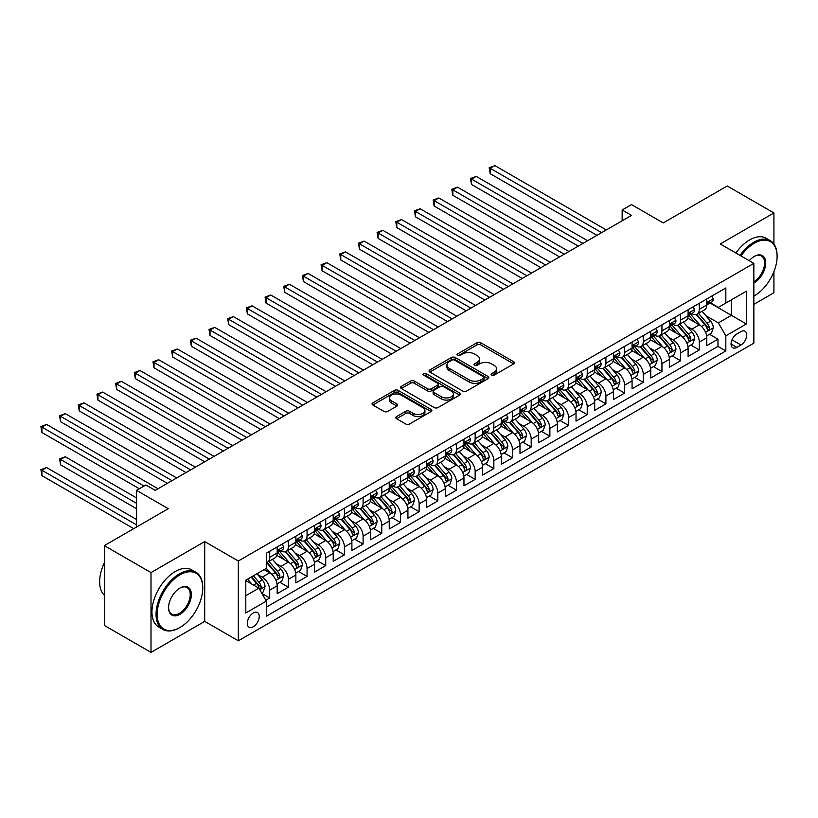 <?xml version="1.0" encoding="UTF-8"?>
<svg xmlns="http://www.w3.org/2000/svg" width="818" height="818" viewBox="0 0 818 818"><rect width="100%" height="100%" fill="white"/><g stroke="black" fill="none" stroke-linecap="round" stroke-linejoin="round"><path stroke-width="1.23" d="M491.659 375.114A1.82 1.043 0 0 0 494.225 375.114L513.704 363.867A2.597 1.493 0 0 0 514.461 362.814A2.597 1.493 0 0 0 513.704 361.75L480.698 342.701A2.597 1.493 0 0 0 477.037 342.701L457.559 353.949A1.82 1.043 0 0 0 457.027 354.685A1.82 1.043 0 0 0 457.559 355.431A1.82 1.043 0 0 0 460.125 355.431L462.64 353.969A8.292 4.785 0 0 1 474.379 353.969L477.129 355.564A8.292 4.785 0 0 1 479.553 358.949A8.292 4.785 0 0 1 477.129 362.333L474.604 363.785A1.82 1.043 0 0 0 474.072 364.531A1.82 1.043 0 0 0 474.604 365.268A1.82 1.043 0 0 0 477.17 365.268L479.696 363.816A8.292 4.785 0 0 1 491.424 363.816L494.174 365.401A8.292 4.785 0 0 1 496.608 368.795A8.292 4.785 0 0 1 494.174 372.18L491.659 373.632A1.82 1.043 0 0 0 491.127 374.378A1.82 1.043 0 0 0 491.659 375.114L491.659 373.632M253.273 626.782A8.456 4.877 120 0 0 258.795 619.328A8.456 4.877 120 0 0 257.496 612.559A8.456 4.877 120 0 0 253.273 612.979A8.456 4.877 120 0 0 247.752 620.422A8.456 4.877 120 0 0 249.04 627.202A8.456 4.877 120 0 0 253.273 626.782M396.546 416.587A2.597 1.493 0 0 0 395.789 417.64A2.597 1.493 0 0 0 396.546 418.704L405.81 424.041A2.597 1.493 0 0 0 409.47 424.041L431.106 411.556A2.597 1.493 0 0 0 431.873 410.493A2.597 1.493 0 0 0 431.106 409.44L398.11 390.38A2.597 1.493 0 0 0 394.44 390.38L372.803 402.875A2.597 1.493 0 0 0 372.047 403.928A2.597 1.493 0 0 0 372.803 404.992L383.99 411.444A2.597 1.493 0 0 0 387.66 411.444L396.914 406.106A2.597 1.493 0 0 0 397.681 405.043A2.597 1.493 0 0 0 396.914 403.99L391.372 400.789A6.933 4.008 0 0 1 389.337 397.957A6.933 4.008 0 0 1 393.622 394.256A6.933 4.008 0 0 1 401.178 395.125L422.906 407.661A6.933 4.008 0 0 1 424.941 410.493A6.933 4.008 0 0 1 420.656 414.194A6.933 4.008 0 0 1 413.1 413.325L409.47 411.239A2.597 1.493 0 0 0 405.81 411.239L396.546 416.587L396.546 418.704M773.92 244.02L773.92 212.946L727.233 185.993L663.255 222.925L631.506 204.592L622.161 209.981L631.506 215.379L155.216 490.36L145.87 484.972L136.534 490.36L136.534 527.027M151.003 572.59L151.003 652.386L204.704 621.383L204.704 541.588L151.003 572.59L104.315 545.626L168.283 508.694L136.534 490.36M204.704 541.588L238.324 560.995L753.848 263.365L753.848 343.161L238.324 640.801L238.324 560.995M773.92 212.946L720.229 243.958L753.848 263.365M462.824 391.127A2.597 1.493 0 0 0 466.495 391.127L488.131 378.632A2.597 1.493 0 0 0 488.888 377.579A2.597 1.493 0 0 0 488.131 376.515L455.125 357.466A2.597 1.493 0 0 0 451.464 357.466L429.828 369.951A2.597 1.493 0 0 0 429.061 371.014A2.597 1.493 0 0 0 429.828 372.078L462.824 391.127M424.225 375.513A1.82 1.043 0 0 1 426.066 375.769L426.066 373.611L459.614 392.977A2.597 1.493 0 0 1 460.381 394.041A2.597 1.493 0 0 1 459.614 395.094L437.988 407.589A2.597 1.493 0 0 1 434.317 407.589L401.321 388.53L410.575 383.223L410.575 381.065L401.321 386.413A2.597 1.493 0 0 0 400.554 387.476A2.597 1.493 0 0 0 401.321 388.53L401.321 386.413M410.575 383.223A2.597 1.493 0 0 1 414.245 383.223L414.245 381.065A2.597 1.493 0 0 0 410.575 381.065M414.245 381.065L427.63 388.795A2.597 1.493 0 0 0 431.291 388.795L437.436 385.247A2.597 1.493 0 0 0 438.192 384.194A2.597 1.493 0 0 0 437.436 383.131L423.499 375.094A1.82 1.043 0 0 1 422.967 374.347A1.82 1.043 0 0 1 424.092 373.376A1.82 1.043 0 0 1 426.066 373.611M151.003 652.386L104.315 625.433L104.315 545.626M753.848 304.347L773.92 292.752L773.92 271.637M265.83 600.228L269.705 597.989L261.954 593.51M257.547 574.461L262.241 577.171A10.562 6.104 60 0 1 269.705 590.115L277.179 585.8L277.179 593.674L288.386 587.201L279.889 582.293M276.228 563.684L280.911 566.393A10.562 6.104 60 0 1 288.386 579.328L295.86 575.013L295.86 582.886L307.067 576.414L298.57 571.516M294.899 552.896L299.592 555.606A10.562 6.104 60 0 1 307.067 568.541L314.531 564.236L314.531 572.109L325.738 565.637L317.241 560.729M313.58 542.109L318.274 544.819A10.562 6.104 60 0 1 325.738 557.764L333.212 553.449L333.212 561.322L344.419 554.849L335.922 549.941M332.261 531.332L336.944 534.042A10.562 6.104 60 0 1 344.419 546.976L351.893 542.661L351.893 550.534L363.1 544.062L354.603 539.164M350.942 520.545L355.625 523.254A10.562 6.104 60 0 1 363.1 536.199L370.574 531.884L370.574 539.757L381.781 533.285L373.274 528.377M369.613 509.767L374.307 512.467A10.562 6.104 60 0 1 381.781 525.412L389.245 521.097L389.245 528.97L400.452 522.497L391.955 517.589M388.294 498.98L392.988 501.69A10.562 6.104 60 0 1 400.452 514.624L407.926 510.309L407.926 518.183L419.133 511.72L410.636 506.812M406.975 488.193L411.659 490.902A10.562 6.104 60 0 1 419.133 503.847L426.607 499.532L426.607 507.405L437.814 500.933L429.317 496.025M425.646 477.415L430.34 480.115A10.562 6.104 60 0 1 437.814 493.06L445.278 488.745L445.278 496.618L456.485 490.146L447.988 485.238M444.327 466.628L449.021 469.338A10.562 6.104 60 0 1 456.485 482.272L463.959 477.957L463.959 485.831L475.166 479.368L466.669 474.46M463.008 455.841L467.691 458.55A10.562 6.104 60 0 1 475.166 471.495L482.64 467.18L482.64 475.053L493.847 468.581L485.35 463.673M481.69 445.064L486.373 447.763A10.562 6.104 60 0 1 493.847 460.708L501.322 456.393L501.322 464.266L512.528 457.794L504.021 452.886M500.36 434.276L505.054 436.986A10.562 6.104 60 0 1 512.528 449.92L519.992 445.616L519.992 453.479L531.199 447.017L522.702 442.109M519.041 423.489L523.735 426.198A10.562 6.104 60 0 1 531.199 439.143L538.673 434.828L538.673 442.702L549.88 436.229L541.383 431.321M537.723 412.712L542.406 415.421A10.562 6.104 60 0 1 549.88 428.356L557.355 424.041L557.355 431.914L568.561 425.442L560.064 420.534M556.393 401.924L561.087 404.634A10.562 6.104 60 0 1 568.561 417.569L576.025 413.264L576.025 421.127L587.232 414.665L578.735 409.757M575.074 391.137L579.768 393.847A10.562 6.104 60 0 1 587.232 406.791L594.706 402.476L594.706 410.35L605.913 403.877L597.416 398.969M593.756 380.36L598.439 383.069A10.562 6.104 60 0 1 605.913 396.004L613.388 391.689L613.388 399.562L624.594 393.09L616.097 388.192M612.437 369.572L617.12 372.282A10.562 6.104 60 0 1 624.594 385.227L632.069 380.912L632.069 388.785L643.275 382.313L634.768 377.405M631.107 358.785L635.801 361.495A10.562 6.104 60 0 1 643.275 374.439L650.739 370.125L650.739 377.998L661.946 371.525L653.449 366.617M649.789 348.008L654.482 350.717A10.562 6.104 60 0 1 661.946 363.652L669.421 359.337L669.421 367.21L680.627 360.738L672.13 355.84M668.47 337.221L673.153 339.93A10.562 6.104 60 0 1 680.627 352.875L688.102 348.56L688.102 356.433L699.308 349.961L699.308 342.088A10.562 6.104 -120 0 0 691.834 329.143L687.14 326.443M690.811 345.053L699.308 349.961M277.179 585.8A10.562 6.104 -120 0 0 269.705 572.856L264.102 569.625M295.86 575.013A10.562 6.104 -120 0 0 288.386 562.078L276.832 555.402M314.531 564.236A10.562 6.104 -120 0 0 307.067 551.291L295.513 544.624M333.212 553.449A10.562 6.104 -120 0 0 325.738 540.504L314.194 533.837M351.893 542.661A10.562 6.104 -120 0 0 344.419 529.727L332.865 523.06M370.574 531.884A10.562 6.104 -120 0 0 363.1 518.939L351.546 512.273M389.245 521.097A10.562 6.104 -120 0 0 381.781 508.152L370.227 501.485M407.926 510.309A10.562 6.104 -120 0 0 400.452 497.375L388.908 490.708M426.607 499.532A10.562 6.104 -120 0 0 419.133 486.587L407.579 479.921M445.278 488.745A10.562 6.104 -120 0 0 437.814 475.81L426.26 469.133M463.959 477.957A10.562 6.104 -120 0 0 456.485 465.023L444.941 458.356M482.64 467.18A10.562 6.104 -120 0 0 475.166 454.235L463.612 447.569M501.322 456.393A10.562 6.104 -120 0 0 493.847 443.458L482.293 436.781M519.992 445.616A10.562 6.104 -120 0 0 512.528 432.671L500.974 426.004M538.673 434.828A10.562 6.104 -120 0 0 531.199 421.884L519.655 415.217M557.355 424.041A10.562 6.104 -120 0 0 549.88 411.106L538.326 404.429M576.025 413.264A10.562 6.104 -120 0 0 568.561 400.319L557.007 393.652M594.706 402.476A10.562 6.104 -120 0 0 587.232 389.532L575.688 382.865M613.388 391.689A10.562 6.104 -120 0 0 605.913 378.754L594.359 372.078M632.069 380.912A10.562 6.104 -120 0 0 624.594 367.967L613.04 361.3M650.739 370.125A10.562 6.104 -120 0 0 643.275 357.18L631.721 350.513M669.421 359.337A10.562 6.104 -120 0 0 661.946 346.403L650.402 339.736M688.102 348.56A10.562 6.104 -120 0 0 680.627 335.615L669.073 328.948M740.955 331.627L736.844 334A8.19 4.724 120 0 0 731.496 341.218A8.19 4.724 120 0 0 732.754 347.773A8.19 4.724 120 0 0 736.844 347.374L740.955 345.002A8.19 4.724 120 0 0 746.302 337.783A8.19 4.724 120 0 0 745.055 331.218A8.19 4.724 120 0 0 740.955 331.627M245.799 595.719L258.877 588.173L266.341 601.118L266.341 616.21L725.832 350.932L725.832 335.83L718.357 322.895L705.822 315.656M266.341 601.118L245.799 612.979L245.799 580.187L266.341 568.326L266.341 553.234L725.832 287.956L725.832 303.049L746.374 291.188L746.374 323.969L725.832 335.83M280.819 550.8L280.911 550.862A10.562 6.104 60 0 0 286.198 551.383L293.672 547.068A10.562 6.104 -120 0 0 295.86 542.232L295.86 536.189M299.49 540.023L299.592 540.074A10.562 6.104 60 0 0 304.879 540.596L312.343 536.291A10.562 6.104 -120 0 0 314.531 531.444L314.531 525.412M318.171 529.236L318.274 529.297A10.562 6.104 60 0 0 323.55 529.819L331.024 525.504A10.562 6.104 -120 0 0 333.212 520.667L333.212 514.624M336.852 518.448L336.944 518.51A10.562 6.104 60 0 0 342.231 519.031L349.705 514.716A10.562 6.104 -120 0 0 351.893 509.88L351.893 503.847M355.533 507.671L355.625 507.722A10.562 6.104 60 0 0 360.912 508.244L368.386 503.939A10.562 6.104 -120 0 0 370.574 499.103L370.574 493.06M374.204 496.884L374.307 496.945A10.562 6.104 60 0 0 379.593 497.467L387.057 493.152A10.562 6.104 -120 0 0 389.245 488.315L389.245 482.272M392.885 486.096L392.988 486.158A10.562 6.104 60 0 0 398.264 486.679L405.738 482.364A10.562 6.104 -120 0 0 407.926 477.528L407.926 471.495M411.566 475.319L411.659 475.37A10.562 6.104 60 0 0 416.945 475.892L424.419 471.587A10.562 6.104 -120 0 0 426.607 466.751L426.607 460.708M430.237 464.532L430.34 464.593A10.562 6.104 60 0 0 435.626 465.115L443.09 460.8A10.562 6.104 -120 0 0 445.278 455.963L445.278 449.92M448.918 453.755L449.021 453.806A10.562 6.104 60 0 0 454.297 454.327L461.771 450.012A10.562 6.104 -120 0 0 463.959 445.176L463.959 439.143M467.599 442.967L467.691 443.019A10.562 6.104 60 0 0 472.978 443.55L480.452 439.235A10.562 6.104 -120 0 0 482.64 434.399L482.64 428.356M486.281 432.18L486.373 432.241A10.562 6.104 60 0 0 491.659 432.763L499.133 428.448A10.562 6.104 -120 0 0 501.322 423.612L501.322 417.569M504.951 421.403L505.054 421.454A10.562 6.104 60 0 0 510.34 421.976L517.804 417.661A10.562 6.104 -120 0 0 519.992 412.824L519.992 406.791M523.632 410.616L523.735 410.667A10.562 6.104 60 0 0 529.011 411.198L536.485 406.883A10.562 6.104 -120 0 0 538.673 402.047L538.673 396.004M542.314 399.828L542.406 399.89A10.562 6.104 60 0 0 547.692 400.411L555.166 396.096A10.562 6.104 -120 0 0 557.355 391.26L557.355 385.217M560.984 389.051L561.087 389.102A10.562 6.104 60 0 0 566.373 389.624L573.837 385.309A10.562 6.104 -120 0 0 576.025 380.472L576.025 374.439M579.665 378.264L579.768 378.325A10.562 6.104 60 0 0 585.044 378.846L592.518 374.532A10.562 6.104 -120 0 0 594.706 369.695L594.706 363.652M598.347 367.476L598.439 367.538A10.562 6.104 60 0 0 603.725 368.059L611.199 363.744A10.562 6.104 -120 0 0 613.388 358.908L613.388 352.875M617.028 356.699L617.12 356.75A10.562 6.104 60 0 0 622.406 357.272L629.88 352.967A10.562 6.104 -120 0 0 632.069 348.12L632.069 342.088M635.698 345.912L635.801 345.973A10.562 6.104 60 0 0 641.087 346.495L648.551 342.18A10.562 6.104 -120 0 0 650.739 337.343L650.739 331.3M654.38 335.124L654.482 335.186A10.562 6.104 60 0 0 659.758 335.707L667.232 331.392A10.562 6.104 -120 0 0 669.421 326.556L669.421 320.523M673.061 324.347L673.153 324.398A10.562 6.104 60 0 0 678.439 324.92L685.913 320.615A10.562 6.104 -120 0 0 688.102 315.779L688.102 309.736M266.341 607.15L717.979 346.403L717.979 339.173L706.772 345.646L706.772 337.773A10.562 6.104 -120 0 0 699.308 324.828L687.754 318.161M691.731 313.56L691.834 313.621A10.562 6.104 -120 0 0 697.12 314.143A10.562 6.104 -120 0 0 699.308 309.306L699.308 303.263M697.12 314.143L704.584 309.828A10.562 6.104 -120 0 0 706.772 304.991L706.772 298.948M269.705 551.291L269.705 557.334A10.562 6.104 60 0 1 267.517 562.17A10.562 6.104 60 0 1 266.341 562.59M267.517 562.17L274.991 557.856A10.562 6.104 -120 0 0 277.179 553.019L277.179 546.976M288.386 540.504L288.386 546.547A10.562 6.104 60 0 1 286.198 551.383M307.067 529.727L307.067 535.759A10.562 6.104 60 0 1 304.879 540.596M325.738 518.939L325.738 524.982A10.562 6.104 60 0 1 323.55 529.819M344.419 508.152L344.419 514.195A10.562 6.104 60 0 1 342.231 519.031M363.1 497.375L363.1 503.407A10.562 6.104 60 0 1 360.912 508.244M381.781 486.587L381.781 492.63A10.562 6.104 60 0 1 379.593 497.467M400.452 475.8L400.452 481.843A10.562 6.104 60 0 1 398.264 486.679M419.133 465.023L419.133 471.056A10.562 6.104 60 0 1 416.945 475.892M437.814 454.235L437.814 460.278A10.562 6.104 60 0 1 435.626 465.115M456.485 443.458L456.485 449.491A10.562 6.104 60 0 1 454.297 454.327M475.166 432.671L475.166 438.714A10.562 6.104 60 0 1 472.978 443.55M493.847 421.884L493.847 427.926A10.562 6.104 60 0 1 491.659 432.763M512.528 411.106L512.528 417.139A10.562 6.104 60 0 1 510.34 421.976M531.199 400.319L531.199 406.362A10.562 6.104 60 0 1 529.011 411.198M549.88 389.532L549.88 395.575A10.562 6.104 60 0 1 547.692 400.411M568.561 378.754L568.561 384.787A10.562 6.104 60 0 1 566.373 389.624M587.232 367.967L587.232 374.01A10.562 6.104 60 0 1 585.044 378.846M605.913 357.18L605.913 363.223A10.562 6.104 60 0 1 603.725 368.059M624.594 346.403L624.594 352.435A10.562 6.104 60 0 1 622.406 357.272M643.275 335.615L643.275 341.658A10.562 6.104 60 0 1 641.087 346.495M661.946 324.828L661.946 330.871A10.562 6.104 60 0 1 659.758 335.707M680.627 314.051L680.627 320.083A10.562 6.104 60 0 1 678.439 324.92M680.627 352.875L680.627 360.738M661.946 363.652L661.946 371.525M643.275 374.439L643.275 382.313M624.594 385.227L624.594 393.09M605.913 396.004L605.913 403.877M587.232 406.791L587.232 414.665M568.561 417.569L568.561 425.442M549.88 428.356L549.88 436.229M531.199 439.143L531.199 447.017M512.528 449.92L512.528 457.794M493.847 460.708L493.847 468.581M475.166 471.495L475.166 479.368M456.485 482.272L456.485 490.146M437.814 493.06L437.814 500.933M419.133 503.847L419.133 511.72M400.452 514.624L400.452 522.497M381.781 525.412L381.781 533.285M363.1 536.199L363.1 544.062M344.419 546.976L344.419 554.849M325.738 557.764L325.738 565.637M307.067 568.541L307.067 576.414M288.386 579.328L288.386 587.201M269.705 590.115L269.705 597.989M258.877 588.173L245.799 580.627M718.357 322.895L731.435 315.339L731.435 299.817L746.374 291.188M710.044 302.997L746.374 323.969M710.413 302.772L718.357 307.363L725.832 303.049M204.704 621.383L238.324 640.801M622.161 209.981L622.161 220.768M709.482 334.265L717.979 339.173M717.979 346.403L725.832 350.932M492.385 375.37L494.174 374.337A8.292 4.785 0 0 0 496.608 370.953L496.608 368.795M479.553 358.949L479.553 361.106A8.292 4.785 0 0 1 477.129 364.491L475.33 365.523M513.673 363.887L480.698 344.859A2.597 1.493 0 0 0 477.037 344.859L458.284 355.687M488.09 378.652L455.125 359.623A2.597 1.493 0 0 0 451.464 359.623L429.859 372.088M483.54 378.315A1.82 1.043 0 0 0 484.072 377.579A1.82 1.043 0 0 0 483.54 376.832L454.573 360.114A1.82 1.043 0 0 0 452.006 360.114L449.348 361.648A8.292 4.785 0 0 0 446.925 365.032A8.292 4.785 0 0 0 449.348 368.417L469.154 379.849A8.292 4.785 0 0 0 480.882 379.849L483.54 378.315L483.54 380.472A1.82 1.043 0 0 0 484.072 379.736L484.072 377.579M446.925 365.032L446.925 367.19A8.292 4.785 0 0 0 449.348 370.574L449.348 368.417M483.54 380.472L480.882 382.006A8.292 4.785 0 0 1 469.154 382.006L449.348 370.574M414.245 383.223L427.63 390.953A2.597 1.493 0 0 0 431.291 390.953L437.436 387.405A2.597 1.493 0 0 0 438.192 386.352L438.192 384.194M426.066 375.769L459.583 395.114M441.515 396.812A6.933 4.008 0 0 0 449.072 397.681A6.933 4.008 0 0 0 453.356 393.979A6.933 4.008 0 0 0 451.321 391.147L443.663 386.73A2.597 1.493 0 0 0 440.002 386.73L433.857 390.278A2.597 1.493 0 0 0 433.1 391.341A2.597 1.493 0 0 0 433.857 392.395L441.515 396.812L441.515 398.969A6.933 4.008 0 0 0 449.072 399.838A6.933 4.008 0 0 0 453.356 396.137L453.356 393.979M433.1 391.341L433.1 393.499A2.597 1.493 0 0 0 433.857 394.552L433.857 392.395M441.515 398.969L433.857 394.552M424.941 410.493L424.941 412.65A6.933 4.008 0 0 1 420.656 416.352A6.933 4.008 0 0 1 413.1 415.483L409.47 413.397A2.597 1.493 0 0 0 405.81 413.397L396.587 418.724M389.337 397.957L389.337 400.114A6.933 4.008 0 0 0 391.372 402.937L391.372 400.789M396.883 406.127L391.372 402.937M431.106 409.44L431.106 411.556L398.11 392.538A2.597 1.493 0 0 0 394.44 392.538L372.844 405.012M706.619 335.922L711.445 333.141L713.316 327.742A7.004 4.039 -120 0 0 710.586 321.167L702.048 311.29M700.341 325.513L690.586 314.224M694.789 322.231L689.134 315.676A16.769 9.683 -120 0 0 688.613 315.094M490.207 216.831L559.594 256.893L452.845 195.267L452.845 189.878L457.518 187.179L568.929 251.504M696.169 314.521L704.799 324.511A7.004 4.039 60 0 1 707.294 329.337C708.347 330.748 709.094 330.308 709.533 328.038A7.004 4.039 -120 0 0 707.038 323.222L698.5 313.335M696.67 314.357L705.944 325.094A3.569 2.055 60 0 1 706.844 326.494L709.533 328.038M707.294 329.337L707.805 330.165M711.721 296.096L713.316 298.846A7.004 4.039 60 0 1 711.865 301.944L708.316 303.989A7.004 4.039 -120 0 0 709.533 302.374L709.39 301.76M601.619 232.629L490.207 168.303L494.87 165.614L606.291 229.94M707.008 304.316L707.038 304.316A7.004 4.039 -120 0 0 708.316 303.989M708.633 301.852L709.533 302.374C709.094 301.321 708.347 301.75 707.294 303.672A7.004 4.039 60 0 1 706.772 304.664M596.946 235.328L490.207 173.702L490.207 168.303L489.174 167.71L494.87 165.614M490.207 173.702L489.174 167.71M753.848 296.147L754.308 295.881L753.848 296.147A32.229 18.609 120 0 0 754.308 295.881L754.308 295.881A32.229 18.609 120 0 0 777.1 256.412A32.229 18.609 120 0 0 754.308 243.253A32.229 18.609 120 0 0 740.975 255.932M740.014 255.38A33.017 19.059 -60 0 1 753.756 242.281A33.017 19.059 -60 0 1 770.259 240.645A33.017 19.059 -60 0 1 777.1 255.758A33.017 19.059 -60 0 1 777.1 256.085M749.247 260.707A16.115 9.305 -60 0 1 754.308 256.412A16.115 9.305 -60 0 1 765.709 262.987A16.115 9.305 -60 0 1 754.308 282.721A16.115 9.305 -60 0 1 753.848 282.977M735.903 253.007A33.017 19.059 -60 0 1 749.646 239.909A33.017 19.059 -60 0 1 766.149 238.273L770.259 240.645M753.848 281.699A15.317 8.845 120 0 0 763.777 268.192A15.317 8.845 120 0 0 761.415 255.973A15.317 8.845 120 0 0 754.032 256.576M179.398 627.805L179.96 627.478A32.229 18.609 120 0 0 202.741 588.009A32.229 18.609 120 0 0 179.96 574.85A32.229 18.609 120 0 0 157.168 614.318A32.229 18.609 120 0 0 179.96 627.478L179.398 627.805A33.017 19.059 -60 0 1 162.894 629.441A33.017 19.059 -60 0 1 157.833 602.978A33.017 19.059 -60 0 1 179.398 573.878A33.017 19.059 -60 0 1 195.911 572.252A33.017 19.059 -60 0 1 202.741 587.365A33.017 19.059 -60 0 1 202.741 587.692M179.96 614.318A16.115 9.305 -60 0 1 168.569 607.743A16.115 9.305 -60 0 1 179.96 588.009L179.96 588.009A16.115 9.305 -60 0 1 191.351 594.584A16.115 9.305 -60 0 1 179.96 614.318M168.569 607.416A15.317 8.845 120 0 0 171.739 614.114A15.317 8.845 120 0 0 179.398 613.357A15.317 8.845 120 0 0 189.408 599.85A15.317 8.845 120 0 0 187.056 587.58A15.317 8.845 120 0 0 179.674 588.173M162.894 629.441L158.784 627.069A33.017 19.059 -60 0 1 153.723 600.606A33.017 19.059 -60 0 1 175.287 571.506A33.017 19.059 -60 0 1 191.801 569.88L195.911 572.252M104.315 595.238A33.017 19.059 -60 0 1 104.315 562.886M687.938 346.709L692.764 343.918L694.635 338.529A7.004 4.039 -120 0 0 691.905 331.955L683.378 322.077M681.67 336.3L671.915 325.012M676.118 333.008L670.453 326.454A16.769 9.683 -120 0 0 669.932 325.871M471.526 227.619L540.913 267.68L434.164 206.054L434.164 200.655L438.837 197.966L550.258 262.292M677.488 325.308L686.118 335.298A7.004 4.039 60 0 1 688.613 340.124C689.666 341.525 690.412 341.096 690.852 338.826A7.004 4.039 -120 0 0 688.357 334L679.83 324.122M677.999 325.145L687.273 335.881A3.569 2.055 60 0 1 688.173 337.272L690.852 338.826M688.613 340.124L689.124 340.953M669.267 357.486L674.093 354.705L675.954 349.317A7.004 4.039 -120 0 0 673.234 342.742L664.697 332.854M662.989 347.088L653.234 335.789M657.437 343.795L651.772 337.241A16.769 9.683 -120 0 0 651.251 336.658M452.845 238.406L522.232 278.468L415.493 216.831L415.493 211.443L420.155 208.743L531.577 273.069M658.807 336.086L667.437 346.086A7.004 4.039 60 0 1 669.932 350.902C670.985 352.313 671.731 351.883 672.181 349.613A7.004 4.039 -120 0 0 669.686 344.787L661.149 334.91M659.318 335.922L668.592 346.668A3.569 2.055 60 0 1 669.492 348.059L672.181 349.613M669.932 350.902L670.443 351.73M650.586 368.274L655.412 365.493L657.283 360.094A7.004 4.039 -120 0 0 654.553 353.519L646.015 343.642M644.308 357.865L634.553 346.576M638.756 354.583L633.101 348.028A16.769 9.683 -120 0 0 632.58 347.445M434.164 249.183L503.561 289.245L396.812 227.619L396.812 222.23L401.485 219.531L512.896 283.856M640.126 346.873L648.766 356.863A7.004 4.039 60 0 1 651.261 361.689C652.314 363.1 653.061 362.66 653.5 360.39A7.004 4.039 -120 0 0 651.005 355.574L642.467 345.687M640.637 346.709L649.911 357.446A3.569 2.055 60 0 1 650.811 358.846L653.5 360.39M651.261 361.689L651.772 362.517M631.905 379.061L636.731 376.27L638.602 370.881A7.004 4.039 -120 0 0 635.872 364.307L627.345 354.429M625.627 368.652L615.872 357.354M620.085 365.36L614.42 358.805A16.769 9.683 -120 0 0 613.899 358.223M415.493 259.971L484.88 300.032L378.131 238.396L378.131 233.007L382.804 230.308L494.215 294.633M621.455 357.66L630.085 367.65A7.004 4.039 60 0 1 632.58 372.476C633.633 373.877 634.379 373.448 634.819 371.178A7.004 4.039 -120 0 0 632.324 366.352L623.797 356.474M621.956 357.497L631.24 368.233A3.569 2.055 60 0 1 632.13 369.624L634.819 371.178M632.58 372.476L633.091 373.305M693.05 306.873L694.635 309.623A7.004 4.039 60 0 1 693.183 312.721L689.635 314.777A7.004 4.039 -120 0 0 690.852 313.161L690.709 312.537M582.937 243.416L471.526 179.091L476.199 176.391L587.61 240.717M688.337 315.104L688.357 315.104A7.004 4.039 -120 0 0 689.635 314.777M689.952 312.64L690.852 313.161C690.412 312.108 689.666 312.537 688.613 314.46A7.004 4.039 60 0 1 688.102 315.451M578.275 246.116L471.526 184.479L471.526 179.091L470.493 178.498L476.199 176.391M471.526 184.479L470.493 178.498M674.369 317.66L675.954 320.411A7.004 4.039 60 0 1 674.513 323.509L670.954 325.554A7.004 4.039 -120 0 0 672.181 323.948L672.028 323.325M564.267 254.204L451.822 189.285L457.518 187.179M669.656 325.881L669.686 325.881A7.004 4.039 -120 0 0 670.954 325.554M671.271 323.427L672.181 323.948C671.742 322.885 670.995 323.325 669.932 325.237A7.004 4.039 60 0 1 669.421 326.239M452.845 195.267L451.822 189.285M655.688 328.447L657.283 331.198A7.004 4.039 60 0 1 655.832 334.296L652.283 336.341A7.004 4.039 -120 0 0 653.5 334.726L653.357 334.112M545.586 264.981L433.141 200.062L438.837 197.966M650.975 336.668L651.005 336.668A7.004 4.039 -120 0 0 652.283 336.341M652.6 334.204L653.5 334.726C653.061 333.672 652.314 334.102 651.261 336.024A7.004 4.039 60 0 1 650.739 337.016M434.164 206.054L433.141 200.062M637.017 339.225L638.602 341.975A7.004 4.039 60 0 1 637.15 345.073L633.602 347.129A7.004 4.039 -120 0 0 634.819 345.513L634.676 344.889M526.904 275.768L414.46 210.85L420.155 208.743M632.294 347.456L632.324 347.456A7.004 4.039 -120 0 0 633.602 347.129M633.919 344.991L634.819 345.513C634.379 344.46 633.633 344.889 632.58 346.801A7.004 4.039 60 0 1 632.069 347.803M415.493 216.831L414.46 210.85M613.224 389.838L618.06 387.057L619.921 381.658A7.004 4.039 -120 0 0 617.201 375.094L608.664 365.206M606.956 379.44L597.201 368.141M601.404 376.147L595.739 369.593A16.769 9.683 -120 0 0 595.218 369.01M396.812 270.748L466.199 310.809L359.46 249.183L359.46 243.795L364.122 241.095L475.544 305.421M602.774 368.437L611.404 378.437A7.004 4.039 60 0 1 613.899 383.253C614.952 384.664 615.698 384.235 616.148 381.965A7.004 4.039 -120 0 0 613.643 377.139L605.115 367.262M603.285 368.274L612.559 379.01A3.569 2.055 60 0 1 613.459 380.411L616.148 381.965M613.899 383.253L614.41 384.082M618.336 350.012L619.921 352.762A7.004 4.039 60 0 1 618.469 355.861L614.921 357.906A7.004 4.039 -120 0 0 616.148 356.3L615.995 355.677M508.223 286.545L395.789 221.637L401.485 219.531M613.623 358.233L613.643 358.233A7.004 4.039 -120 0 0 614.921 357.906M615.238 355.779L616.148 356.3C615.698 355.237 614.952 355.677 613.899 357.589A7.004 4.039 60 0 1 613.388 358.591M396.812 227.619L395.789 221.637M594.553 400.626L599.379 397.834L601.24 392.446A7.004 4.039 -120 0 0 598.52 385.871L589.982 375.994M588.275 390.217L578.52 378.928M582.723 386.934L577.058 380.38A16.769 9.683 -120 0 0 576.547 379.787M378.131 281.535L447.528 321.597L340.779 259.971L340.779 254.572L345.452 251.883L456.863 316.208M584.093 379.225L592.733 389.215A7.004 4.039 60 0 1 595.228 394.041C596.271 395.442 597.028 395.012 597.467 392.742A7.004 4.039 -120 0 0 594.972 387.926L586.434 378.039M584.604 379.061L593.878 389.797A3.569 2.055 60 0 1 594.778 391.198L597.467 392.742M595.228 394.041L595.729 394.869M599.655 360.799L601.24 363.55A7.004 4.039 60 0 1 599.798 366.638L596.25 368.693A7.004 4.039 -120 0 0 597.467 367.077L597.314 366.454M489.553 297.333L377.108 232.414L382.804 230.308M594.942 369.02L594.972 369.02A7.004 4.039 -120 0 0 596.25 368.693M596.557 366.556L597.467 367.077C597.028 366.024 596.281 366.454 595.228 368.376A7.004 4.039 60 0 1 594.706 369.368M378.131 238.396L377.108 232.414M575.872 411.413L580.698 408.622L582.569 403.233A7.004 4.039 -120 0 0 579.839 396.658L571.301 386.781M569.594 401.004L559.839 389.705M564.042 397.712L558.387 391.157A16.769 9.683 -120 0 0 557.866 390.575M359.46 292.323L428.847 332.384L322.098 270.748L322.098 265.359L326.771 262.66L438.182 326.985M565.422 390.002L574.052 400.002A7.004 4.039 60 0 1 576.547 404.818C577.6 406.229 578.346 405.8 578.786 403.53A7.004 4.039 -120 0 0 576.291 398.703L567.753 388.826M565.923 389.849L575.197 400.585A3.569 2.055 60 0 1 576.097 401.975L578.786 403.53M576.547 404.818L577.058 405.656M580.974 371.576L582.569 374.327A7.004 4.039 60 0 1 581.117 377.425L577.569 379.48A7.004 4.039 -120 0 0 578.786 377.865L578.643 377.241M470.871 308.12L358.427 243.202L364.122 241.095M576.261 379.808L576.291 379.808A7.004 4.039 -120 0 0 577.569 379.48M577.886 377.343L578.786 377.865C578.346 376.812 577.6 377.241 576.547 379.153A7.004 4.039 60 0 1 576.025 380.155M359.46 249.183L358.427 243.202M557.191 422.19L562.017 419.409L563.888 414.01A7.004 4.039 -120 0 0 561.158 407.446L552.631 397.558M550.923 411.781L541.168 400.493M545.371 408.499L539.706 401.945A16.769 9.683 -120 0 0 539.185 401.362M340.779 303.1L410.166 343.161L303.417 281.535L303.417 276.147L308.089 273.447L419.511 337.773M546.741 400.789L555.371 410.789A7.004 4.039 60 0 1 557.866 415.605C558.919 417.016 559.665 416.587 560.105 414.317A7.004 4.039 -120 0 0 557.61 409.491L549.082 399.613M547.252 400.626L556.526 411.362A3.569 2.055 60 0 1 557.426 412.763L560.105 414.317M557.866 415.605L558.377 416.434M562.303 382.364L563.888 385.114A7.004 4.039 60 0 1 562.436 388.213L558.888 390.258A7.004 4.039 -120 0 0 560.105 388.642L559.962 388.029M452.19 318.897L339.746 253.979L345.452 251.883M557.59 390.585L557.61 390.585A7.004 4.039 -120 0 0 558.888 390.258M559.205 388.121L560.105 388.642C559.665 387.589 558.919 388.029 557.866 389.941A7.004 4.039 60 0 1 557.355 390.932M340.779 259.971L339.746 253.979M538.52 432.978L543.346 430.186L545.207 424.798A7.004 4.039 -120 0 0 542.487 418.223L533.95 408.346M532.242 422.569L522.487 411.28M526.69 419.286L521.025 412.732A16.769 9.683 -120 0 0 520.504 412.139M322.098 313.887L391.485 353.949L284.746 292.323L284.746 286.924L289.408 284.235L400.83 348.56M528.06 411.577L536.69 421.567A7.004 4.039 60 0 1 539.185 426.393C540.238 427.794 540.984 427.364 541.434 425.094A7.004 4.039 -120 0 0 538.939 420.278L530.401 410.391M528.571 411.413L537.845 422.149A3.569 2.055 60 0 1 538.745 423.54L541.434 425.094M539.185 426.393L539.696 427.221M543.622 393.151L545.207 395.902A7.004 4.039 60 0 1 543.765 398.99L540.207 401.045A7.004 4.039 -120 0 0 541.434 399.429L541.281 398.806M433.52 329.685L321.075 264.766L326.771 262.66M538.909 401.372L538.939 401.372A7.004 4.039 -120 0 0 540.207 401.045M540.524 398.908L541.434 399.429C540.995 398.376 540.248 398.806 539.185 400.728A7.004 4.039 60 0 1 538.673 401.72M322.098 270.748L321.075 264.766M519.839 443.765L524.665 440.974L526.536 435.585A7.004 4.039 -120 0 0 523.806 429.01L515.268 419.133M513.561 433.356L503.806 422.057M508.009 430.064L502.354 423.509A16.769 9.683 -120 0 0 501.833 422.926M303.417 324.674L372.814 364.736L266.065 303.1L266.065 297.711L270.738 295.012L382.149 359.337M509.379 422.354L518.019 432.354A7.004 4.039 60 0 1 520.514 437.17C521.567 438.581 522.313 438.151 522.753 435.882A7.004 4.039 -120 0 0 520.258 431.055L511.72 421.178M509.89 422.19L519.164 432.937A3.569 2.055 60 0 1 520.064 434.327L522.753 435.882M520.514 437.17L521.025 438.008M524.941 403.928L526.536 406.679A7.004 4.039 60 0 1 525.084 409.777L521.536 411.822A7.004 4.039 -120 0 0 522.753 410.217L522.61 409.593M414.838 340.472L302.394 275.554L308.089 273.447M520.228 412.16L520.258 412.16A7.004 4.039 -120 0 0 521.536 411.822M521.853 409.695L522.753 410.217C522.313 409.164 521.567 409.593 520.514 411.505A7.004 4.039 60 0 1 519.992 412.507M303.417 281.535L302.394 275.554M501.158 454.542L505.984 451.761L507.855 446.362A7.004 4.039 -120 0 0 505.125 439.798L496.598 429.91M494.88 444.133L485.125 432.845M489.338 440.851L483.673 434.297A16.769 9.683 -120 0 0 483.152 433.714M284.746 335.452L354.133 375.513L247.384 313.887L247.384 308.498L252.056 305.799L363.468 370.125M490.708 433.141L499.338 443.131A7.004 4.039 60 0 1 501.833 447.957C502.886 449.368 503.632 448.939 504.072 446.659A7.004 4.039 -120 0 0 501.577 441.843L493.049 431.965M491.209 432.978L500.483 443.714A3.569 2.055 60 0 1 501.383 445.115L504.072 446.659M501.833 447.957L502.344 448.785M506.27 414.716L507.855 417.466A7.004 4.039 60 0 1 506.403 420.564L502.855 422.609A7.004 4.039 -120 0 0 504.072 420.994L503.929 420.38M396.157 351.249L283.713 286.331L289.408 284.235M501.546 422.937L501.577 422.937A7.004 4.039 -120 0 0 502.855 422.609M503.172 420.472L504.072 420.994C503.632 419.941 502.886 420.37 501.833 422.292A7.004 4.039 60 0 1 501.322 423.284M284.746 292.323L283.713 286.331M482.477 465.33L487.313 462.538L489.174 457.15A7.004 4.039 -120 0 0 486.454 450.575L477.916 440.697M476.209 454.92L466.454 443.632M470.657 451.628L464.992 445.074A16.769 9.683 -120 0 0 464.471 444.491M266.065 346.239L335.452 386.3L228.713 324.674L228.713 319.276L233.375 316.586L344.797 380.912M472.027 443.929L480.657 453.918A7.004 4.039 60 0 1 483.152 458.745C484.205 460.145 484.951 459.716 485.401 457.446A7.004 4.039 -120 0 0 482.896 452.63L474.368 442.743M472.538 443.765L481.812 454.501A3.569 2.055 60 0 1 482.712 455.892L485.401 457.446M483.152 458.745L483.663 459.573M487.589 425.503L489.174 428.243A7.004 4.039 60 0 1 487.722 431.342L484.174 433.397A7.004 4.039 -120 0 0 485.401 431.781L485.248 431.158M377.476 362.037L265.042 297.118L270.738 295.012M482.876 433.724L482.896 433.724A7.004 4.039 -120 0 0 484.174 433.397M484.491 431.26L485.401 431.781C484.951 430.728 484.205 431.158 483.152 433.08A7.004 4.039 60 0 1 482.64 434.072M266.065 303.1L265.042 297.118M463.806 476.117L468.632 473.325L470.493 467.937A7.004 4.039 -120 0 0 467.773 461.362L459.235 451.475M457.528 465.708L447.773 454.409M451.976 462.415L446.311 455.861A16.769 9.683 -120 0 0 445.8 455.278M247.384 357.026L316.781 397.088L210.032 335.452L210.032 330.063L214.705 327.364L326.116 391.689M453.346 454.706L461.986 464.706A7.004 4.039 60 0 1 464.481 469.522C465.524 470.933 466.28 470.503 466.72 468.233A7.004 4.039 -120 0 0 464.225 463.407L455.687 453.53M453.857 454.542L463.131 465.289A3.569 2.055 60 0 1 464.031 466.679L466.72 468.233M464.481 469.522L464.982 470.36M468.908 436.28L470.493 439.031A7.004 4.039 60 0 1 469.051 442.129L465.503 444.174A7.004 4.039 -120 0 0 466.72 442.569L466.567 441.945M358.805 372.824L246.361 307.905L252.056 305.799M464.195 444.501L464.225 444.501A7.004 4.039 -120 0 0 465.503 444.174M465.81 442.047L466.72 442.569C466.28 441.515 465.534 441.945 464.481 443.857A7.004 4.039 60 0 1 463.959 444.859M247.384 313.887L246.361 307.905M445.125 486.894L449.951 484.113L451.822 478.714A7.004 4.039 -120 0 0 449.092 472.139L440.554 462.262M438.847 476.485L429.092 465.197M433.295 473.203L427.64 466.649A16.769 9.683 -120 0 0 427.119 466.066M228.713 367.803L298.1 407.865L191.351 346.239L191.351 340.85L196.023 338.151L307.435 402.476M434.675 465.493L443.305 475.483A7.004 4.039 60 0 1 445.8 480.309C446.853 481.72 447.599 481.281 448.039 479.011A7.004 4.039 -120 0 0 445.544 474.195L437.006 464.317M435.176 465.33L444.45 476.066A3.569 2.055 60 0 1 445.35 477.467L448.039 479.011M445.8 480.309L446.311 481.137M450.227 447.068L451.822 449.818A7.004 4.039 60 0 1 450.37 452.916L446.822 454.961A7.004 4.039 -120 0 0 448.039 453.346L447.896 452.732M340.124 383.601L227.68 318.683L233.375 316.586M445.513 455.289L445.544 455.289A7.004 4.039 -120 0 0 446.822 454.961M447.139 452.824L448.039 453.346C447.599 452.293 446.853 452.722 445.8 454.644A7.004 4.039 60 0 1 445.278 455.636M228.713 324.674L227.68 318.683M426.444 497.681L431.27 494.89L433.141 489.501A7.004 4.039 -120 0 0 430.411 482.927L421.884 473.049M420.176 487.272L410.421 475.984M414.624 483.98L408.959 477.426A16.769 9.683 -120 0 0 408.438 476.843M210.032 378.591L279.419 418.652L172.67 357.026L172.67 351.628L177.342 348.938L288.754 413.264M415.994 476.281L424.624 486.27A7.004 4.039 60 0 1 427.119 491.097C428.172 492.497 428.918 492.068 429.358 489.798A7.004 4.039 -120 0 0 426.863 484.972L418.335 475.094M416.505 476.117L425.779 486.853A3.569 2.055 60 0 1 426.679 488.244L429.358 489.798M427.119 491.097L427.63 491.925M431.556 457.845L433.141 460.595A7.004 4.039 60 0 1 431.689 463.694L428.141 465.749A7.004 4.039 -120 0 0 429.358 464.133L429.215 463.509M321.443 394.388L208.999 329.47L214.705 327.364M426.843 466.076L426.863 466.076A7.004 4.039 -120 0 0 428.141 465.749M428.458 463.612L429.358 464.133C428.918 463.08 428.172 463.509 427.119 465.432A7.004 4.039 60 0 1 426.607 466.424M210.032 335.452L208.999 329.47M407.773 508.459L412.599 505.677L414.46 500.289A7.004 4.039 -120 0 0 411.74 493.714L403.202 483.827M401.495 498.06L391.74 486.761M395.943 494.767L390.278 488.213A16.769 9.683 -120 0 0 389.757 487.63M191.351 389.378L260.738 429.44L153.999 367.803L153.999 362.415L158.661 359.716L270.083 424.041M397.313 487.058L405.943 497.058A7.004 4.039 60 0 1 408.438 501.874C409.491 503.285 410.237 502.855 410.687 500.585A7.004 4.039 -120 0 0 408.192 495.759L399.654 485.882M397.824 486.894L407.098 497.641A3.569 2.055 60 0 1 407.998 499.031L410.687 500.585M408.438 501.874L408.949 502.702M412.875 468.632L414.46 471.383A7.004 4.039 60 0 1 413.018 474.481L409.46 476.526A7.004 4.039 -120 0 0 410.687 474.921L410.534 474.297M302.772 405.176L190.328 340.257L196.023 338.151M408.162 476.853L408.192 476.853A7.004 4.039 -120 0 0 409.46 476.526M409.777 474.399L410.687 474.921C410.247 473.867 409.501 474.297 408.438 476.209A7.004 4.039 60 0 1 407.926 477.211M191.351 346.239L190.328 340.257M389.092 519.246L393.918 516.465L395.789 511.066A7.004 4.039 -120 0 0 393.059 504.491L384.521 494.614M382.814 508.837L373.059 497.548M377.262 505.555L371.607 499A16.769 9.683 -120 0 0 371.086 498.418M172.67 400.155L242.067 440.217L135.318 378.591L135.318 373.202L139.99 370.503L251.402 434.828M378.632 497.845L387.272 507.835A7.004 4.039 60 0 1 389.767 512.661C390.82 514.072 391.566 513.632 392.006 511.362A7.004 4.039 -120 0 0 389.511 506.546L380.973 496.659M379.143 497.681L388.417 508.418A3.569 2.055 60 0 1 389.317 509.819L392.006 511.362M389.767 512.661L390.278 513.489M394.194 479.42L395.789 482.17A7.004 4.039 60 0 1 394.337 485.268L390.789 487.313A7.004 4.039 -120 0 0 392.006 485.698L391.863 485.084M284.091 415.953L171.647 351.034L177.342 348.938M389.48 487.64L389.511 487.64A7.004 4.039 -120 0 0 390.789 487.313M391.106 485.176L392.006 485.698C391.566 484.645 390.82 485.074 389.767 486.996A7.004 4.039 60 0 1 389.245 487.988M172.67 357.026L171.647 351.034M370.411 530.033L375.237 527.242L377.108 521.853A7.004 4.039 -120 0 0 374.378 515.279L365.851 505.401M364.133 519.624L354.378 508.326M358.591 516.332L352.926 509.778A16.769 9.683 -120 0 0 352.405 509.195M153.999 410.943L223.386 451.004L116.637 389.378L116.637 383.979L121.309 381.29L232.721 445.606M359.961 508.632L368.591 518.622A7.004 4.039 60 0 1 371.086 523.448C372.139 524.849 372.885 524.42 373.325 522.15A7.004 4.039 -120 0 0 370.83 517.324L362.302 507.446M360.462 508.469L369.736 519.205A3.569 2.055 60 0 1 370.636 520.596L373.325 522.15M371.086 523.448L371.597 524.277M375.523 490.197L377.108 492.947A7.004 4.039 60 0 1 375.656 496.045L372.108 498.101A7.004 4.039 -120 0 0 373.325 496.485L373.182 495.861M265.41 426.74L152.966 361.822L158.661 359.716M370.799 498.428L370.83 498.428A7.004 4.039 -120 0 0 372.108 498.101M372.425 495.964L373.325 496.485C372.885 495.432 372.139 495.861 371.086 497.773A7.004 4.039 60 0 1 370.574 498.776M153.999 367.803L152.966 361.822M351.73 540.81L356.556 538.029L358.427 532.63A7.004 4.039 -120 0 0 355.707 526.066L347.169 516.178M345.462 530.412L335.707 519.113M339.91 527.119L334.245 520.565A16.769 9.683 -120 0 0 333.724 519.982M135.318 421.73L204.704 461.781L97.966 400.155L97.966 394.767L102.628 392.067L214.05 456.393M341.28 519.41L349.91 529.41A7.004 4.039 60 0 1 352.405 534.226C353.458 535.637 354.204 535.207 354.654 532.937A7.004 4.039 -120 0 0 352.149 528.111L343.621 518.234M341.791 519.246L351.065 529.982A3.569 2.055 60 0 1 351.965 531.383L354.654 532.937M352.405 534.226L352.916 535.054M356.842 500.984L358.427 503.735A7.004 4.039 60 0 1 356.975 506.833L353.427 508.878A7.004 4.039 -120 0 0 354.654 507.272L354.501 506.649M246.729 437.518L134.295 372.609L139.99 370.503M352.129 509.205L352.149 509.205A7.004 4.039 -120 0 0 353.427 508.878M353.744 506.751L354.654 507.272C354.204 506.209 353.458 506.649 352.405 508.561A7.004 4.039 60 0 1 351.893 509.563M135.318 378.591L134.295 372.609M333.059 551.598L337.885 548.806L339.746 543.418A7.004 4.039 -120 0 0 337.026 536.843L328.488 526.966M326.781 541.189L317.026 529.9M321.229 537.907L315.564 531.352A16.769 9.683 -120 0 0 315.053 530.759M116.637 432.507L186.034 472.569L79.285 410.943L79.285 405.544L83.957 402.855L195.369 467.18M322.599 530.197L331.239 540.187A7.004 4.039 60 0 1 333.734 545.013C334.777 546.424 335.533 545.984 335.973 543.714A7.004 4.039 -120 0 0 333.478 538.898L324.94 529.011M323.11 530.033L332.384 540.77A3.569 2.055 60 0 1 333.284 542.17L335.973 543.714M333.734 545.013L334.235 545.841M338.161 511.771L339.746 514.522A7.004 4.039 60 0 1 338.304 517.62L334.756 519.665A7.004 4.039 -120 0 0 335.973 518.05L335.82 517.426M228.058 448.305L115.614 383.386L121.309 381.29M333.447 519.992L333.478 519.992A7.004 4.039 -120 0 0 334.756 519.665M335.063 517.528L335.973 518.05C335.533 516.996 334.787 517.426 333.734 519.348A7.004 4.039 60 0 1 333.212 520.34M116.637 389.378L115.614 383.386M314.378 562.385L319.204 559.594L321.075 554.205A7.004 4.039 -120 0 0 318.345 547.631L309.807 537.753M308.1 551.976L298.345 540.678M302.548 548.684L296.893 542.13A16.769 9.683 -120 0 0 296.372 541.547M97.966 443.295L167.353 483.356L60.604 421.72L60.604 416.331L65.276 413.632L176.688 477.957M303.928 540.984L312.558 550.974A7.004 4.039 60 0 1 315.053 555.8C316.106 557.201 316.852 556.772 317.292 554.502A7.004 4.039 -120 0 0 314.797 549.676L306.259 539.798M304.429 540.821L313.703 551.557A3.569 2.055 60 0 1 314.603 552.948L317.292 554.502M315.053 555.8L315.564 556.629M319.48 522.549L321.075 525.299A7.004 4.039 60 0 1 319.623 528.397L316.075 530.453A7.004 4.039 -120 0 0 317.292 528.837L317.149 528.213M209.377 459.092L96.933 394.174L102.628 392.067M314.766 530.78L314.797 530.78A7.004 4.039 -120 0 0 316.075 530.453M316.392 528.316L317.292 528.837C316.852 527.784 316.106 528.213 315.053 530.125A7.004 4.039 60 0 1 314.531 531.127M97.966 400.155L96.933 394.174M295.697 573.162L300.523 570.381L302.394 564.982A7.004 4.039 -120 0 0 299.664 558.418L291.136 548.53M289.429 562.753L279.674 551.465M283.877 559.471L278.212 552.917A16.769 9.683 -120 0 0 277.691 552.334M79.285 454.072L139.336 488.745L41.922 432.507L41.922 427.119L46.595 424.419L158.007 488.745M285.247 551.761L293.877 561.761A7.004 4.039 60 0 1 296.372 566.577C297.425 567.989 298.171 567.559 298.611 565.289A7.004 4.039 -120 0 0 296.116 560.463L287.588 550.586M285.758 551.598L295.032 562.334A3.569 2.055 60 0 1 295.932 563.735L298.611 565.289M296.372 566.577L296.883 567.406M300.809 533.336L302.394 536.087A7.004 4.039 60 0 1 300.942 539.185L297.394 541.23A7.004 4.039 -120 0 0 298.611 539.614L298.468 539.001M190.696 469.869L78.252 404.951L83.957 402.855M296.096 541.557L296.116 541.557A7.004 4.039 -120 0 0 297.394 541.23M297.711 539.093L298.611 539.614C298.171 538.561 297.425 539.001 296.372 540.913A7.004 4.039 60 0 1 295.86 541.905M79.285 410.943L78.252 404.951M277.026 583.95L281.852 581.158L283.713 575.77A7.004 4.039 -120 0 0 280.993 569.195L272.455 559.318M270.748 573.541L266.279 568.367M265.196 570.258L264.47 569.41M136.534 497.917L65.276 456.771L60.604 459.471L60.604 464.859L136.534 508.694M266.566 562.549L275.196 572.539A7.004 4.039 60 0 1 277.691 577.365C278.744 578.766 279.49 578.336 279.94 576.066A7.004 4.039 -120 0 0 277.445 571.25L268.907 561.363M267.077 562.385L276.351 573.121A3.569 2.055 60 0 1 277.251 574.512L279.94 576.066M277.691 577.365L278.202 578.193M60.604 464.859L59.581 458.878L136.534 503.305M59.581 458.878L65.276 456.771M282.128 544.123L283.713 546.874A7.004 4.039 60 0 1 282.271 549.962L278.713 552.017A7.004 4.039 -120 0 0 279.94 550.402L279.787 549.778M172.025 480.657L59.581 415.738L65.276 413.632M277.414 552.344L277.445 552.344A7.004 4.039 -120 0 0 278.713 552.017M279.03 549.88L279.94 550.402C279.5 549.348 278.754 549.778 277.691 551.7A7.004 4.039 60 0 1 277.179 552.692M60.604 421.72L59.581 415.738M261.586 592.866L263.171 591.946L265.042 586.557A7.004 4.039 -120 0 0 262.312 579.982L256.934 573.766M251.924 584.154L247.598 579.154M246.515 581.036L245.799 580.207M136.534 519.481L46.595 467.559L41.922 470.248L41.922 475.647L133.733 528.643M251.146 577.099L256.525 583.326A7.004 4.039 60 0 1 259.02 588.142C260.073 589.553 260.819 589.124 261.259 586.854A7.004 4.039 -120 0 0 258.764 582.027L253.386 575.811M251.576 576.854L257.67 583.909A3.569 2.055 60 0 1 258.57 585.299L261.259 586.854M259.02 588.142L259.531 588.98M41.922 475.647L40.9 469.655L136.534 524.87M40.9 469.655L46.595 467.559M143.999 486.045L40.9 426.526L46.595 424.419M41.922 432.507L40.9 426.526M262.241 577.171L269.705 572.856M280.911 566.393L288.386 562.078M299.592 555.606L307.067 551.291M318.274 544.819L325.738 540.504M336.944 534.042L344.419 529.727M355.625 523.254L363.1 518.939M374.307 512.467L381.781 508.152M392.988 501.69L400.452 497.375M411.659 490.902L419.133 486.587M430.34 480.115L437.814 475.81M449.021 469.338L456.485 465.023M467.691 458.55L475.166 454.235M486.373 447.763L493.847 443.458M505.054 436.986L512.528 432.671M523.735 426.198L531.199 421.884M542.406 415.421L549.88 411.106M561.087 404.634L568.561 400.319M579.768 393.847L587.232 389.532M598.439 383.069L605.913 378.754M617.12 372.282L624.594 367.967M635.801 361.495L643.275 357.18M654.482 350.717L661.946 346.403M673.153 339.93L680.627 335.615M691.834 329.143L699.308 324.828M699.308 309.306L706.772 304.991M269.705 557.334L277.179 553.019M288.386 546.547L295.86 542.232M307.067 535.759L314.531 531.444M325.738 524.982L333.212 520.667M344.419 514.195L351.893 509.88M363.1 503.407L370.574 499.103M381.781 492.63L389.245 488.315M400.452 481.843L407.926 477.528M419.133 471.056L426.607 466.751M437.814 460.278L445.278 455.963M456.485 449.491L463.959 445.176M475.166 438.714L482.64 434.399M493.847 427.926L501.322 423.612M512.528 417.139L519.992 412.824M531.199 406.362L538.673 402.047M549.88 395.575L557.355 391.26M568.561 384.787L576.025 380.472M587.232 374.01L594.706 369.695M605.913 363.223L613.388 358.908M624.594 352.435L632.069 348.12M643.275 341.658L650.739 337.343M661.946 330.871L669.421 326.556M680.627 320.083L688.102 315.779M699.308 342.088L706.772 337.773M731.998 339.828L740.955 345.002M731.057 344.03L736.844 347.374M494.174 374.337L494.174 372.18M474.604 365.268L474.604 363.785M477.129 364.491L477.129 362.333M457.559 355.431L457.559 353.949M477.037 344.859L477.037 342.701M480.698 344.859L480.698 342.701M513.704 363.867L513.704 361.75M429.828 372.078L429.828 369.951M451.464 359.623L451.464 357.466M455.125 359.623L455.125 357.466M488.131 378.632L488.131 376.515M469.154 382.006L469.154 379.849M480.882 382.006L480.882 379.849M427.63 390.953L427.63 388.795M431.291 390.953L431.291 388.795M437.436 387.405L437.436 385.247M459.614 395.094L459.614 392.977M405.81 413.397L405.81 411.239M409.47 413.397L409.47 411.239M413.1 415.483L413.1 413.325M396.914 406.106L396.914 403.99M372.803 404.992L372.803 402.875M394.44 392.538L394.44 390.38M398.11 392.538L398.11 390.38M705.556 332.333L713.265 327.875M707.038 323.222L710.586 321.167M701.455 326.443L704.799 324.511M713.265 298.764L706.772 302.507M686.875 343.12L694.584 338.662M688.357 334L691.905 331.955M682.785 337.231L686.118 335.298M668.194 353.897L675.913 349.45M669.686 344.787L673.234 342.742M664.104 348.008L667.437 346.086M649.523 364.685L657.232 360.227M651.005 355.574L654.553 353.519M645.422 358.795L648.766 356.863M630.842 375.472L638.551 371.014M632.324 366.352L635.872 364.307M626.741 369.572L630.085 367.65M694.584 309.552L688.102 313.294M675.913 320.329L669.421 324.081M657.232 331.116L650.739 334.859M638.551 341.893L632.069 345.646M612.161 386.249L619.88 381.801M613.643 377.139L617.201 375.094M608.071 380.36L611.404 378.437M619.88 352.681L613.388 356.433M593.479 397.037L601.199 392.579M594.972 387.926L598.52 385.871M589.389 391.147L592.733 389.215M601.199 363.468L594.706 367.21M574.809 407.824L582.518 403.366M576.291 398.703L579.839 396.658M570.708 401.924L574.052 400.002M582.518 374.245L576.025 377.998M556.128 418.601L563.837 414.153M557.61 409.491L561.158 407.446M552.038 412.712L555.371 410.789M563.837 385.033L557.355 388.785M537.446 429.389L545.166 424.931M538.939 420.278L542.487 418.223M533.356 423.499L536.69 421.567M545.166 395.82L538.673 399.562M518.765 440.176L526.485 435.718M520.258 431.055L523.806 429.01M514.675 434.276L518.019 432.354M526.485 406.597L519.992 410.35M500.095 450.953L507.804 446.505M501.577 441.843L505.125 439.798M495.994 445.064L499.338 443.131M507.804 417.384L501.322 421.127M481.413 461.741L489.133 457.282M482.896 452.63L486.454 450.575M477.323 455.851L480.657 453.918M489.133 428.172L482.64 431.914M462.732 472.518L470.452 468.07M464.225 463.407L467.773 461.362M458.642 466.628L461.986 464.706M470.452 438.949L463.959 442.702M444.062 483.305L451.771 478.847M445.544 474.195L449.092 472.139M439.961 477.415L443.305 475.483M451.771 449.736L445.278 453.479M425.38 494.092L433.09 489.634M426.863 484.972L430.411 482.927M421.29 488.203L424.624 486.27M433.09 460.524L426.607 464.266M406.699 504.87L414.419 500.422M408.192 495.759L411.74 493.714M402.609 498.98L405.943 497.058M414.419 471.301L407.926 475.053M388.018 515.657L395.738 511.199M389.511 506.546L393.059 504.491M383.928 509.767L387.272 507.835M395.738 482.088L389.245 485.831M369.347 526.444L377.057 521.986M370.83 517.324L374.378 515.279M365.247 520.545L368.591 518.622M377.057 492.865L370.574 496.618M350.666 537.221L358.386 532.774M352.149 528.111L355.707 526.066M346.576 531.332L349.91 529.41M358.386 503.653L351.893 507.405M331.985 548.009L339.705 543.551M333.478 538.898L337.026 536.843M327.895 542.119L331.239 540.187M339.705 514.44L333.212 518.183M313.314 558.796L321.024 554.338M314.797 549.676L318.345 547.631M309.214 552.896L312.558 550.974M321.024 525.217L314.531 528.97M294.633 569.573L302.343 565.126M296.116 560.463L299.664 558.418M290.543 563.684L293.877 561.761M302.343 536.005L295.86 539.757M275.952 580.361L283.672 575.903M277.445 571.25L280.993 569.195M271.862 574.471L275.196 572.539M283.672 546.792L277.179 550.534M259.766 589.706L264.991 586.69M258.764 582.027L262.312 579.982M253.498 585.064L256.525 583.326M777.1 256.412L777.1 255.758M202.741 588.009L202.741 587.365"/></g></svg>
